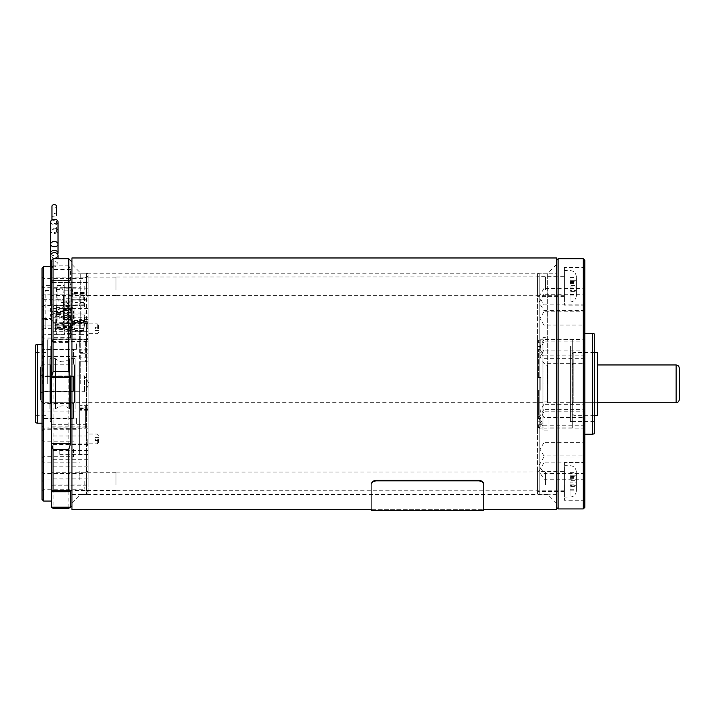 <?xml version="1.0" encoding="UTF-8"?>
<svg xmlns="http://www.w3.org/2000/svg" width="715" height="715" viewBox="0 0 715 715"><rect width="100%" height="100%" fill="white"/><g stroke="black" fill="none" stroke-linecap="round" stroke-linejoin="round"><path stroke-width="0.54" stroke-dasharray="3.58 2.68" d="M576.353 477.79L576.353 490.83L576.353 477.79M576.353 478.648L576.353 490.132L576.353 472.651L576.353 478.648L570.061 478.648L570.061 482.107L576.353 482.107M564.394 484.993L564.394 471.954L564.394 484.993M564.394 475.386L564.394 497.122L564.394 475.386M115.991 484.877L115.991 472.275L115.991 484.877M115.991 484.94L115.991 472.106L115.991 484.94M545.518 484.94L545.518 472.106L545.518 484.94M51.48 484.877L51.48 472.275L51.48 484.877M570.061 482.107L570.061 487.004L570.061 486.432L576.353 486.432M570.061 486.432L570.061 490.132L570.061 485.708L576.353 485.708M570.061 485.708L570.061 480.677L576.353 480.677M570.061 480.677L570.061 475.779L570.061 476.351L576.353 476.351M570.061 476.351L570.061 472.651L570.061 477.075L576.353 477.075M570.061 477.075L570.061 478.648M576.353 282.693L576.353 295.733L576.353 282.693M576.353 283.56L576.353 295.036L576.353 277.554L576.353 283.56L570.061 283.56L570.061 287.01L576.353 287.01M564.394 289.897L564.394 276.857L564.394 289.897M564.394 280.289L564.394 302.034L564.394 280.289M115.991 289.781L115.991 277.179L115.991 289.781M115.991 289.843L115.991 277.018L115.991 289.843M545.518 289.843L545.518 277.018L545.518 289.843M51.48 289.781L51.48 277.179L51.48 289.781M570.061 287.01L570.061 291.908L570.061 291.336L576.353 291.336M570.061 291.336L570.061 295.036L570.061 290.621L576.353 290.621M570.061 290.621L570.061 285.58L576.353 285.58M570.061 285.58L570.061 280.682L570.061 281.263L576.353 281.263M570.061 281.263L570.061 277.554L570.061 281.978L576.353 281.978M570.061 281.978L570.061 283.56M71.938 292.515L71.938 505.782L71.938 313.304L71.938 321.446L86.569 321.446L86.569 494.449L86.569 273.237L86.569 292.515L71.938 292.515L71.938 273.237L71.938 494.449L71.938 321.446M68.792 258.758L68.792 265.855L70.517 269.475L70.517 280.396L68.792 280.53L70.839 284.963L70.839 333.27L70.839 310.587L68.792 313.331L70.517 316.665L51.48 316.665L51.48 507.194M70.517 316.665L70.517 337.632L68.792 342.324L68.837 508.374M68.792 508.329L53.053 508.329L53.053 342.324L68.792 342.324M68.792 265.855L53.053 265.855L53.053 258.758M51.48 260.332L51.48 283.256L52.49 282.532L53.053 280.53L68.792 280.53L51.48 280.307M51.48 290.469L51.48 285.607L43.615 285.607L42.623 287.716L45.188 290.469L51.48 290.469L51.48 283.256M43.615 501.054L43.615 319.9L51.48 319.9L51.48 501.054L51.48 285.607M51.48 319.9L51.48 318.47L51.48 319.391L45.188 319.391L42.623 318.515L43.615 319.9M51.48 312.178L51.48 316.504L53.053 313.331L68.792 313.331L53.053 313.331L52.49 311.463L51.48 312.178L51.48 319.391M51.48 491.732L70.517 491.732M51.48 337.802L53.053 342.324M53.053 265.855L51.48 269.242M68.792 280.53L69.328 279.985L52.526 279.985L53.053 280.53M47.708 383.848L47.708 339.786L47.708 383.848M79.642 408.667L88.142 408.176L88.142 454.141L88.142 361.817L79.642 361.817L79.642 454.141L79.642 361.817L85.639 361.817L85.639 339.786L88.142 338.347L88.142 361.817L85.639 361.817M88.142 408.176L88.142 429.349L88.142 405.87L79.642 405.87L79.642 352.379L85.639 352.379L85.639 339.786L47.708 339.786M79.642 352.379L79.642 319.408L88.142 319.408L88.142 274.149L88.142 493.538L88.142 322.099L88.142 334.656L79.642 334.656L79.642 405.87L85.639 405.87L85.639 427.901L88.142 429.349M85.639 408.667L85.639 427.901L47.708 427.901M88.142 318.389L88.142 313.036L88.142 318.389M88.142 449.297L88.142 454.651L88.142 449.297M88.142 438.912L88.142 446.303L88.142 438.912M88.142 328.775L88.142 336.175L88.142 328.775M88.142 341.511L88.142 282.497L88.142 341.511L51.954 341.511L51.954 282.497L51.954 341.511M88.142 426.185L88.142 485.199L88.142 426.185L51.954 426.185L51.954 485.199L51.954 426.185M88.142 481.392L88.142 471.167L88.142 481.392M88.142 286.295L88.142 276.07L88.142 286.295M88.142 319.408L88.142 338.347M85.639 405.87L88.142 405.87L88.142 334.656M85.639 352.379L88.142 353.219L79.642 353.281M64.225 306.413L64.225 282.532L64.225 328.659L64.225 306.413L70.839 306.413M64.225 311.463L64.225 333.27L64.225 311.463L52.49 311.463M52.49 282.532L64.225 282.532M88.142 293.177L86.569 292.515M86.569 321.446L88.142 322.099M42.042 481.392L42.042 471.954L42.042 481.392M42.042 286.295L42.042 276.857L42.042 286.295M42.042 383.848L42.042 341.368L42.042 383.848M42.042 268.205L42.042 499.481M42.042 423.897L42.042 416.496L42.042 423.897M42.042 343.79L42.042 351.19L42.042 343.79M42.042 347.722L42.042 365.794L42.042 347.705L43.615 349.278L43.615 356.749L43.615 349.278L73.511 349.278L73.511 364.221L73.511 349.278M42.042 471.06L42.042 481.526L42.042 471.06M42.042 449.252L42.042 458.306L42.042 449.252M42.042 419.973L42.042 401.893L42.042 419.982L43.615 418.409L43.615 403.466L43.615 418.409L73.511 418.409L73.511 403.466L73.511 418.409M42.042 296.627L42.042 307.093L42.042 296.627M42.042 318.434L42.042 309.389L42.042 318.434M42.677 383.848L42.677 341.368L42.677 383.848M37.323 423.182L37.323 344.514M35.75 344.934L35.75 422.753M35.75 383.848L35.75 352.379L35.75 383.848M79.803 471.06L79.803 479.953L79.803 471.06M43.615 471.06L43.615 479.953L43.615 471.06M79.803 419.973L79.803 411.08L79.803 419.973M43.615 419.973L43.615 411.08L43.615 419.973M79.803 296.627L79.803 305.519L79.803 296.627M43.615 296.627L43.615 305.519L43.615 296.627M79.803 347.722L79.803 338.83L79.803 347.722M43.615 347.722L43.615 338.83L43.615 347.722M73.511 449.252L73.511 456.733L73.511 449.252M43.615 449.252L43.615 456.733L43.615 449.252M73.511 318.434L73.511 310.962L73.511 318.434M43.615 318.434L43.615 310.962L43.615 318.434M43.615 356.749L43.615 364.221L43.615 356.749M43.615 285.607L43.615 266.632M76.657 423.897L76.657 418.069L76.657 423.897M43.615 423.897L43.615 418.069L43.615 423.897M76.657 343.79L76.657 349.617L76.657 343.79M43.615 343.79L43.615 349.617L43.615 343.79M42.623 287.716L42.042 287.108M42.042 320.481L42.623 318.515M71.938 313.304L70.839 312.518L70.839 283.596L71.938 284.382M79.642 319.408L79.642 334.656L70.839 334.656M70.839 312.518L70.839 310.632M70.839 284.963L70.839 283.596M45.188 319.391L45.188 328.659L64.225 328.659L64.225 334.656L64.225 328.659L88.142 328.659M86.899 286.295L86.899 277.313L86.899 286.295M86.899 481.392L86.899 472.409L86.899 481.392M88.142 362.04L79.642 362.04M88.142 405.646L79.642 405.646M87.194 328.775L87.194 322.322L87.194 328.775M98.527 328.775L98.527 325.155L98.527 328.775M95.381 328.775L95.381 327.202L95.381 328.775M87.194 438.912L87.194 445.365L87.194 438.912M98.527 438.912L98.527 442.531L98.527 438.912M95.381 438.912L95.381 440.485L95.381 438.912M59.819 449.297L59.819 454.651L59.819 449.297M59.819 318.389L59.819 313.036L59.819 318.389M43.615 383.848L43.615 376.367L43.615 383.848M73.511 389.13L73.511 376.367L73.511 389.13M73.511 378.557L73.511 391.32L73.511 378.557M70.338 507.194L51.48 507.024M70.517 269.475L51.48 269.475M70.517 280.396L51.48 280.396M70.517 337.632L51.48 337.632M84.209 286.295L84.209 294.16L84.209 286.295M43.615 286.295L43.615 294.16L43.615 286.295M84.209 481.392L84.209 489.257L84.209 481.392M43.615 481.392L43.615 489.257L43.615 481.392M69.534 408.953L69.534 358.671L69.534 408.953M55.457 408.953L55.457 358.671L55.457 408.953M75.084 408.953L75.084 358.671L75.084 408.953M75.084 364.382L75.084 403.349L75.084 364.382M49.907 403.305L49.907 364.337L49.907 403.305M49.907 408.953L49.907 358.671L49.907 408.953M51.802 408.953L51.802 358.671L51.802 408.953M50.229 408.953L50.229 358.671L50.229 408.953M51.802 421.501L51.802 346.087L51.802 421.501M50.229 421.501L50.229 346.087L50.229 421.501M74.923 327.55L74.923 302.579L74.771 329.776L74.771 327.55L55.573 327.55L74.771 327.104M55.573 327.104L55.573 329.329L74.771 329.329M55.413 329.776L56.548 334.7L57.066 328.703L57.066 314.582L56.378 307.387L56.378 323.144L56.056 326.827L55.457 324.655L55.413 329.776L74.923 329.776L74.923 324.655L74.923 329.776M55.573 329.329L56.378 289.593L57.03 285.196L57.066 299.782L55.413 327.55M84.406 325.146L83.744 331.322L83.682 328.703L84.37 314.886L84.406 325.146L74.923 325.146M72.126 326.63L71.831 324.27L68.479 323.85L68.479 323.377L68.479 326.818L72.126 326.63L71.831 324.27M68.479 326.818L68.479 311.266L66.906 311.266L66.906 307.119L66.906 311.266M66.906 307.289L68.479 307.289L68.479 308.478L71.777 308.71L71.795 298.227L72.376 325.477L68.479 326.201M55.413 325.119L63.546 325.119L63.519 324.655L63.251 326.63L66.906 326.827L66.906 326.201L63 325.477L63.599 313.179L66.906 313.018L66.906 321.366L66.906 302.838L66.906 306.503L66.906 305.001L63.581 304.581L63.555 305.055L63.09 300.747L63.608 319.65L71.804 319.408L71.831 322.894L72.412 289.593L71.795 304.581L68.479 305.001L68.479 305.475L68.479 301.417L68.479 317.219L66.906 317.219M72.412 307.387L71.151 307.387L71.151 310.113L64.225 310.113L64.225 334.7L64.225 310.113M56.378 307.387L62.965 307.387L63.581 298.227L71.795 298.227M71.777 313.179L68.479 313.018L68.479 309.014L71.706 309.282L71.75 308.612L72.376 325.477M71.795 319.9L71.017 319.971L71.125 319.203L71.768 319.65L72.287 300.747L71.795 304.581M71.151 287.421L71.151 297.082L71.151 287.421L64.225 287.421L64.225 285.196L64.225 320.865L64.225 287.421M72.412 289.593L71.151 289.593M71.795 296.886L63.581 296.886L63.581 304.581M56.378 289.593L62.965 289.593L63.581 296.886M63 325.477L62.965 307.387M62.965 289.593L63.546 322.894L63.572 319.408L64.252 319.203M71.151 328.703L71.151 317.791L71.151 328.703L83.682 328.703M66.906 326.201L66.906 313.179L68.479 313.179L68.479 315.467L66.906 315.467L66.906 325.647L66.906 322.349L66.906 323.85L63.546 324.27L63.519 323.806L63.251 326.63M63.546 325.119L63.546 324.27M71.777 315.306L68.479 315.467L68.479 323.85M84.37 297.082L84.406 307.951L83.709 302.579L83.718 293.025L84.37 297.082L71.151 297.082M71.151 320.865L71.151 293.025L71.151 320.865L64.225 320.865M63.599 313.179L63.581 298.227M63.671 309.282L63.626 308.612L66.906 308.478L66.906 309.014L63.671 309.282M71.151 310.113L71.151 307.387M63.51 304.769L66.906 305.198L66.906 301.417L66.906 315.306L68.479 315.306L68.479 305.001M66.906 321.196L68.479 321.196L68.479 319.936L71.017 319.971L68.533 320.222M84.406 307.951L74.923 307.951M84.37 314.886L71.151 314.886M66.906 309.845L68.479 309.845L68.479 307.727L66.906 307.727M68.479 309.845L68.479 311.266M68.479 309.014L68.479 308.478L68.479 309.014M63.474 324.092L66.906 323.654L66.906 326.818M66.906 318.64L68.479 318.64L68.479 320.758L66.906 320.758M68.479 318.64L68.479 317.219M68.479 315.467L68.479 317.692L71.706 317.46M71.125 319.203L68.479 319.462L68.479 317.692M68.479 319.462L68.479 319.936L68.479 319.462M63.671 317.46L66.906 317.692M63.671 311.025L66.906 310.793M68.479 310.793L71.706 311.025M68.479 318.336L68.479 325.727L68.479 318.336L63.286 318.318C59.273 317.29 57.522 316.325 58.013 315.44L58.013 264.175A3.7 2.619 -0 0 1 54.313 266.793A3.7 2.619 -0 0 1 50.622 264.175A3.7 2.619 -0 0 1 54.313 261.565A3.7 2.619 -0 0 1 58.013 264.175M68.479 302.758L68.479 310.149L68.479 302.758L63.278 302.749C59.711 302.088 57.96 301.131 58.013 299.889L58.013 258.758M58.013 255.282A3.7 2.619 0 0 1 54.313 257.892A3.7 2.619 0 0 1 50.622 255.282M54.313 228.192A3.7 2.619 -0 0 1 58.013 230.802A3.7 2.619 -0 0 1 54.313 233.421A3.7 2.619 -0 0 1 50.622 230.802A3.7 2.619 -0 0 1 54.313 228.192M50.971 254.165A3.7 2.619 180 0 0 54.313 255.666A3.7 2.619 180 0 0 57.665 254.165M58.013 221.9A3.7 2.619 -0 0 1 54.313 224.519A3.7 2.619 -0 0 1 50.622 221.9M54.313 213.562A2.36 1.671 -0 0 1 56.673 215.224A2.36 1.671 -0 0 1 54.313 216.895A2.36 1.671 -0 0 1 51.954 215.224A2.36 1.671 -0 0 1 54.313 213.562M54.313 232.473A2.36 1.671 180 0 0 56.673 230.802A2.36 1.671 180 0 0 54.313 229.131A2.36 1.671 180 0 0 51.954 230.802A2.36 1.671 180 0 0 54.313 232.473M56.673 206.331A2.36 1.671 0 0 1 54.313 207.994A2.36 1.671 0 0 1 51.954 206.331M54.313 223.572A2.36 1.671 180 0 0 56.673 221.9A2.36 1.671 180 0 0 54.313 220.238A2.36 1.671 180 0 0 51.954 221.9A2.36 1.671 180 0 0 54.313 223.572M40.469 368.109L40.469 399.578L40.469 368.109C40.657 366.196 41.702 365.151 43.615 364.963L543.945 364.963L543.945 402.724L543.945 364.963M40.469 374.401L40.469 393.286L40.469 374.401L42.042 375.974L84.522 375.974L84.522 391.713L84.522 375.974L89.25 383.848L84.522 391.713L42.042 391.713L42.042 375.974L42.042 391.713L40.469 393.286M543.945 365.749L543.945 401.937L543.945 365.749L547.404 365.749L547.404 401.937L547.404 365.749M547.404 364.963L547.404 402.724L547.404 364.963L597.436 364.963L597.436 402.724L597.436 364.963L573.832 364.963L573.832 402.724L573.832 364.963L572.912 364.802L572.912 402.885L572.912 364.802L572.259 364.024L572.259 403.662L572.259 364.024M572.259 395.261L572.259 353.952L572.259 395.261M597.436 352.379L597.436 415.308M573.832 395.86L573.832 352.379L573.832 395.86M478.648 480.391L376.376 480.391C373.516 480.587 371.943 481.57 371.657 483.34C371.657 518.277 371.657 518.277 371.657 483.34C371.657 518.277 371.657 518.277 371.657 483.34L371.657 483.841C371.657 518.938 371.657 518.938 371.657 483.841C371.997 482.098 373.57 481.106 376.376 480.873L478.648 480.873C481.454 481.106 483.027 482.098 483.367 483.841C483.367 518.938 483.367 518.938 483.367 483.841L483.367 483.34C483.367 518.277 483.367 518.277 483.367 483.34C483.367 518.277 483.367 518.277 483.367 483.34C483.09 481.57 481.517 480.587 478.648 480.391L478.648 480.873M542.998 339.786L542.998 427.901L542.998 339.786L538.592 339.786L538.592 342.941L538.592 339.786L537.644 339.241L537.644 348.75L537.644 339.241M538.592 342.941L540.799 342.941L540.799 349.233L540.799 342.941L537.644 342.458L538.592 342.941M540.799 349.233L538.592 349.233L538.592 377.547L538.592 349.233L540.799 349.233L540.799 346.48L540.799 349.233M540.799 377.547L538.592 377.547L540.799 377.547L540.799 390.14L538.592 390.14L540.799 390.14L540.799 377.547L537.644 377.547L537.644 428.446L537.644 348.75L537.644 377.547L540.799 377.547L540.799 390.14L537.644 390.14L538.592 390.14L538.592 418.454L538.592 390.14L537.644 390.14L540.799 390.14L540.799 377.547M540.799 418.454L538.592 418.454L540.799 418.454L540.799 424.755L538.592 424.755L540.799 424.755L540.799 418.454L540.799 421.207L537.644 421.207L540.799 421.207L540.799 427.499L537.644 427.499L540.799 427.499L540.799 418.454M538.592 424.755L538.592 427.901L538.592 424.755L537.644 425.228L538.592 424.755M537.644 276.222L537.644 296.368L537.644 276.222L564.394 276.222L564.394 296.368L564.394 276.222M537.644 471.319L537.644 491.464L537.644 471.319L564.394 471.319L564.394 491.464L564.394 471.319M537.644 273.657L537.644 494.029L537.644 273.657L539.226 273.237L539.226 494.449L539.226 273.237L556.529 273.237L556.529 494.449L556.529 273.237M538.592 418.454L537.644 418.936L538.592 418.454M538.592 349.233L537.644 348.75L538.592 349.233M558.102 508.928L558.102 258.758M583.279 258.758L583.279 508.928M584.852 341.949L584.852 358.304L584.852 341.949L543.945 341.949L543.945 358.304L543.945 341.949L539.03 350.127L543.945 358.304L584.852 358.304M584.852 294.258L584.852 310.623L584.852 294.258L543.945 294.258L543.945 310.623L543.945 294.258L539.03 302.445L543.945 310.623L584.852 310.623M584.852 409.382L584.852 425.747L584.852 409.382L543.945 409.382L543.945 425.747L543.945 409.382L539.03 417.56L543.945 425.747L584.852 425.747M584.852 457.064L584.852 473.428L584.852 457.064L543.945 457.064L543.945 473.428L543.945 457.064L539.03 465.242L543.945 473.428L584.852 473.428M584.852 404.332L584.852 417.542L584.852 404.332L543.945 404.332L543.945 417.542L543.945 404.332L539.968 410.937L543.945 417.542L584.852 417.542M584.852 350.144L584.852 363.354L584.852 350.144L543.945 350.144L543.945 363.354L543.945 350.144L539.968 356.749L543.945 363.354L584.852 363.354M584.852 311.82L584.852 325.039L584.852 311.82L543.945 311.82L543.945 325.039L543.945 311.82L539.968 318.434L543.945 325.039L584.852 325.039M584.852 442.648L584.852 455.866L584.852 442.648L543.945 442.648L543.945 455.866L543.945 442.648L539.968 449.252L543.945 455.866L584.852 455.866M584.852 267.419L584.852 305.18L584.852 267.419L564.394 267.419L564.394 305.18L564.394 267.419M584.852 462.516L584.852 500.268L584.852 462.516L564.394 462.516L564.394 500.268L564.394 462.516M584.852 339.536L584.852 355.9L584.852 339.536L543.945 339.536L543.945 355.9L543.945 339.536L539.03 347.722L543.945 355.9L584.852 355.9M584.852 411.786L584.852 428.151L584.852 411.786L543.945 411.786L543.945 428.151L543.945 411.786L539.03 419.973L543.945 428.151L584.852 428.151M584.852 462.882L584.852 479.238L584.852 462.882L543.945 462.882L543.945 479.238L543.945 462.882L539.03 471.06L543.945 479.238L584.852 479.238M584.852 288.449L584.852 304.813L584.852 288.449L543.945 288.449L543.945 304.813L543.945 288.449L539.03 296.627L543.945 304.813L584.852 304.813M584.852 507.355L584.852 260.332M584.852 330.348L584.852 437.339L584.852 330.348L583.905 330.348L583.905 437.339L583.905 330.348M583.905 333.494L583.905 434.193L583.905 333.494L584.852 333.494M592.717 333.494L592.717 434.193M594.29 433.773L594.29 333.914M594.29 346.087L594.29 421.609L594.29 346.087L572.259 346.087L572.259 421.609L572.259 346.087M572.259 339.786L572.259 427.901L572.259 339.786L548.03 339.786L548.03 427.901L548.03 339.786M548.03 337.587L548.03 430.099L548.03 337.587L542.998 337.587L542.998 430.099L542.998 337.587M556.529 260.332L556.529 507.355L556.529 260.332M540.799 346.48L537.644 346.48L540.799 346.48L540.799 340.188L537.644 340.188L540.799 340.188L540.799 346.48M540.799 342.941L540.799 340.188L540.799 342.941M71.938 257.972L71.938 509.715M556.529 257.972L556.529 509.715M71.938 383.848L71.938 264.425L71.938 383.848M80.75 383.848L80.75 273.237L80.75 383.848M547.717 383.848L547.717 273.237L547.717 383.848M556.529 383.848L556.529 264.425L556.529 383.848M570.373 421.609L570.373 346.087L570.373 421.609L571.946 421.609L571.946 346.087L571.946 421.609M570.373 409.016L570.373 358.671L570.373 409.016L571.946 409.016L571.946 358.671L571.946 409.016M570.061 475.386L570.061 497.122L570.061 475.386M545.786 484.877L545.786 472.266L545.786 484.877M564.081 484.877L564.081 472.266L564.081 484.877M570.061 486.137L576.353 486.137M570.061 487.004L576.353 487.004L570.061 487.004M570.061 489.882L576.353 489.882M570.061 489.739L576.353 489.739M570.061 485.136L576.353 485.136M570.061 484.135L576.353 484.135M570.061 476.646L576.353 476.646M570.061 475.779L576.353 475.779L570.061 475.779M570.061 472.901L576.353 472.901M570.061 473.044L576.353 473.044M570.061 477.647L576.353 477.647M570.061 280.289L570.061 302.034L570.061 280.289M545.786 289.781L545.786 277.17L545.786 289.781M564.081 289.781L564.081 277.17L564.081 289.781M570.061 291.041L576.353 291.041M570.061 291.908L576.353 291.908L570.061 291.908M570.061 294.794L576.353 294.794M570.061 294.643L576.353 294.643M570.061 290.04L576.353 290.04M570.061 289.039L576.353 289.039M570.061 281.549L576.353 281.549M570.061 280.682L576.353 280.682L570.061 280.682M570.061 277.804L576.353 277.804M570.061 277.947L576.353 277.947M570.061 282.55L576.353 282.55M88.142 350.136L79.642 350.136M88.142 409.552L79.642 409.552M64.225 290.183L70.839 290.183M70.839 312.428L64.225 312.428M70.839 299.737L88.142 299.737M42.042 330.884A3.146 2.225 0 0 1 45.188 328.659L45.188 299.737L64.225 299.737M42.042 297.512A3.146 2.225 180 0 0 45.188 299.737L45.188 290.469M88.142 428.258L51.954 428.258M88.142 444.507L51.954 444.507M88.142 450.441L51.954 450.441M88.142 459.253L51.954 459.253M88.142 466.841L51.954 466.841M88.142 478.898L51.954 478.898M88.142 484.985L51.954 484.985M88.142 444.989L51.954 444.989M88.142 435.98L51.954 435.98M88.142 339.428L51.954 339.428M88.142 323.18L51.954 323.18M88.142 317.245L51.954 317.245M88.142 308.433L51.954 308.433M88.142 300.845L51.954 300.845M88.142 288.788L51.954 288.788M88.142 282.702L51.954 282.702M88.142 322.697L51.954 322.697M88.142 331.706L51.954 331.706M88.142 349.251L79.642 349.251M88.142 339.786L79.642 339.786M88.142 357.116L79.642 357.116M88.142 407.916L79.642 407.916M88.142 410.258L79.642 410.258M88.142 428.964L79.642 428.964M97.267 328.775L97.267 323.895L97.267 328.775M97.267 438.912L97.267 443.792L97.267 438.912M74.458 402.67L74.458 364.963L74.458 402.67M50.542 402.67L50.542 364.963L50.542 402.67M84.37 323.144L72.412 323.144M74.923 324.896L71.893 324.896M56.95 312.482L64.225 312.482M56.95 285.535L64.225 285.535M56.378 323.144L62.965 323.144M55.52 324.896L63.483 324.896M55.52 320.946L63.483 320.946M55.413 322.894L63.546 322.894M56.378 305.341L62.965 305.341M71.151 333.592L64.225 333.592M83.709 331.045L74.923 331.045M57.066 328.703L64.225 328.703M57.066 314.582L64.225 314.582M74.923 325.119L71.831 325.119M68.479 322.814L66.906 322.814M74.923 322.894L71.831 322.894M71.831 319.873L63.546 319.873M57.066 285.651L64.225 285.651M57.066 299.782L64.225 299.782M83.709 302.579L74.923 302.579M83.682 299.782L71.151 299.782M68.479 308.424L66.906 308.424M71.795 308.245L63.581 308.245M71.151 330.589L64.225 330.589M71.151 307.888L64.225 307.888M68.479 306.038L66.906 306.038M83.682 293.481L71.151 293.481M83.789 293.293L71.151 293.293M84.37 305.341L72.412 305.341M74.923 320.946L71.893 320.946M83.789 320.409L71.151 320.409M83.682 322.411L71.151 322.411M83.878 330.536L74.923 330.536M83.878 304.831L74.923 304.831M68.479 314.403L66.906 314.403M68.479 312.929L66.906 312.929M68.479 312.026L66.906 312.026M68.479 308.531L66.906 308.531M68.479 303.491L66.906 303.491M68.479 306.217L66.906 306.217M68.479 314.984L66.906 314.984M68.479 317.272L66.906 317.272M68.479 319.954L66.906 319.954M68.479 324.994L66.906 324.994M68.479 322.635L66.906 322.635M63.251 301.802L66.906 302.329M63.251 309.711L66.906 309.345M66.906 315.467L63.599 315.306M63.251 318.774L66.906 319.14M66.906 326.156L63.474 326.648M68.479 305.198L71.866 304.769M68.479 302.329L72.135 301.802M68.479 309.345L72.135 309.711M68.479 319.14L72.135 318.774M71.902 326.648L68.479 326.156M68.479 323.654L71.902 324.092M43.615 364.963L43.615 402.724L43.615 364.963M676.104 364.963L676.104 402.724M376.376 480.391L376.376 480.873M371.657 483.34L371.657 483.841M576.353 471.954C575.977 468.128 573.886 466.028 570.061 465.662L564.394 465.662M576.353 490.83C575.977 494.655 573.886 496.755 570.061 497.122L564.394 497.122M564.394 471.954L115.991 472.106M564.394 490.83L115.991 490.678M115.991 472.275L51.48 472.275M115.991 490.508L51.48 490.508M570.061 490.132L576.353 490.132M570.061 472.651L576.353 472.651M576.353 276.857C575.977 273.032 573.886 270.931 570.061 270.565L564.394 270.565M576.353 295.733C575.977 299.558 573.886 301.659 570.061 302.034L564.394 302.034M564.394 276.857L115.991 277.018M564.394 295.733L115.991 295.581M115.991 277.179L51.48 277.179M115.991 295.411L51.48 295.411M570.061 295.036L576.353 295.036M570.061 277.554L576.353 277.554M79.642 407.979L86.855 407.979M70.839 333.27L64.225 333.27M64.225 310.587L70.839 310.587M71.938 494.449L86.569 494.449L88.142 493.538M71.938 273.237L86.569 273.237L88.142 274.149M42.042 426.328L42.677 426.328M42.042 341.368L42.677 341.368M42.042 423.182L42.677 423.182M42.042 344.514L42.677 344.514M35.75 415.308L47.708 415.308M35.75 352.379L47.708 352.379M42.042 481.526L43.615 479.953L79.803 479.953M42.042 460.594L43.615 462.167L79.803 462.167M42.042 430.43L43.615 428.857L79.803 428.857M42.042 409.507L43.615 411.08L79.803 411.08M42.042 307.093L43.615 305.519L79.803 305.519M42.042 286.17L43.615 287.743L79.803 287.743M42.042 358.179L43.615 356.606L79.803 356.606M42.042 337.257L43.615 338.83L79.803 338.83M42.042 458.306L43.615 456.733L73.511 456.733M42.042 440.208L43.615 441.781L73.511 441.781M42.042 401.893L43.615 403.466L73.511 403.466M42.042 327.479L43.615 325.906L73.511 325.906M42.042 309.389L43.615 310.962L73.511 310.962M42.042 365.794L43.615 364.221L73.511 364.221M42.042 431.288L43.615 429.715L76.657 429.715M42.042 416.496L43.615 418.069L76.657 418.069M42.042 351.19L43.615 349.617L76.657 349.617M42.042 336.399L43.615 337.972L76.657 337.972M64.225 334.656L45.188 334.656C43.275 334.843 42.23 335.889 42.042 337.802M42.042 295.733L43.615 294.16L84.209 294.16L88.142 296.519M42.042 276.857L43.615 278.43L84.209 278.43L88.142 276.07M42.042 490.83L43.615 489.257L84.209 489.257L88.142 491.616M42.042 471.954L43.615 473.527L84.209 473.527L88.142 471.167M42.963 318.47L51.48 318.47M51.954 424.737L88.142 424.737M51.954 485.199L88.142 485.199M51.954 342.95L88.142 342.95M51.954 282.497L88.142 282.497M79.642 454.141L88.142 454.141M98.527 325.155L97.267 323.895L87.194 323.895M98.527 332.395L97.267 333.655L87.194 333.655M98.527 327.202L95.381 327.202M98.527 330.348L95.381 330.348M87.194 335.228L88.142 336.175M87.194 322.322L88.142 321.384M98.527 435.292L97.267 434.032L87.194 434.032M98.527 442.531L97.267 443.792L87.194 443.792M98.527 437.339L95.381 437.339M98.527 440.485L95.381 440.485M87.194 445.365L88.142 446.303M87.194 432.459L88.142 431.52M88.142 443.952L59.819 443.952M88.142 454.651L59.819 454.651M88.142 313.036L59.819 313.036M88.142 323.734L59.819 323.734M73.511 376.367L43.615 376.367L42.042 374.794L43.615 376.367L73.511 376.367M73.511 391.32L43.615 391.32L42.042 392.893L43.615 391.32L73.511 391.32M75.084 409.016L69.534 409.016C64.842 404.86 60.149 404.86 55.457 409.016L49.907 409.016M75.084 358.671L69.534 358.671C64.842 362.827 60.149 362.827 55.457 358.671L49.907 358.671M75.084 364.337L74.458 364.963L50.542 364.963L49.907 364.337M75.084 403.349L74.458 402.724L50.542 402.724L49.907 403.349M51.802 358.671L50.229 358.671M51.802 409.016L50.229 409.016M51.802 346.087L50.229 346.087M51.802 421.609L50.229 421.609M68.479 326.827L74.923 326.827M55.475 324.655L63.51 324.655M56.548 334.7L64.225 334.7M71.151 334.7L74.923 334.7M56.056 326.827L66.906 326.827M57.003 285.196L64.225 285.196M71.768 308.71L63.608 308.71M71.151 334.271L64.225 334.271M71.795 319.408L63.581 319.408M83.744 293.025L71.151 293.025M74.923 324.655L71.866 324.655M83.771 331.322L74.923 331.322M68.479 302.838L66.906 302.838M68.479 306.503L66.906 306.503M68.479 325.647L66.906 325.647M68.479 322.349L66.906 322.349M66.906 301.417L63.09 300.747M68.479 301.417L72.287 300.747M66.844 320.222L63.581 319.9M66.861 323.377L63.465 323.806M68.515 323.377L71.911 323.806M68.515 305.475L71.884 305.046M66.861 305.475L63.501 305.046M68.524 308.254L71.768 308.505M63.617 308.505L66.853 308.254M68.479 321.366L66.906 321.366M68.479 307.119L66.906 307.119M50.622 264.175L50.649 316.066C51.292 319.14 52.222 321.053 53.428 321.822C53.562 322.465 58.281 325.638 62.956 325.709L68.479 325.727M50.622 266.632L50.64 300.434C49.943 303.008 55.716 310.614 62.92 310.131L68.479 310.149M50.622 244.155L50.622 230.802M56.673 230.802L56.673 221.9M51.954 230.802L51.954 215.224M51.954 221.9L51.954 219.889M40.469 399.578C41.845 402.509 42.891 403.555 43.615 402.724L543.945 402.724M543.945 401.937L547.404 401.937M547.404 402.724L597.436 402.724L573.832 402.724L572.259 403.662M594.29 352.379L573.832 352.379L572.259 353.952M594.29 415.308L573.832 415.308L572.259 413.735M371.657 509.715L483.367 509.715L371.657 509.715M542.998 427.901L537.644 428.446M584.852 437.339L583.905 437.339M584.852 434.193L583.905 434.193M594.29 421.609L572.259 421.609M572.259 427.901L548.03 427.901M548.03 430.099L542.998 430.099M556.529 494.449L537.644 494.029M564.394 491.464L537.644 491.464M584.852 500.268L564.394 500.268M564.394 296.368L537.644 296.368M584.852 305.18L564.394 305.18M556.529 264.425L547.717 273.237L80.75 273.237L71.938 264.425M556.529 503.262L547.717 494.449L80.75 494.449L71.938 503.262M571.946 346.087L570.373 346.087M571.946 358.671L570.373 358.671"/><path stroke-width="1.07" d="M68.792 371.612L68.792 258.758L53.053 258.758L53.053 371.612L68.792 371.612L70.517 377.386L51.48 377.386L51.48 507.194L70.517 507.194L70.517 491.732L51.48 491.75L53.053 490.365L68.792 490.365L68.792 449.413L70.517 443.649L51.48 443.649M68.792 449.413L53.053 449.413L53.053 490.365M51.48 377.386L51.48 260.332L53.053 258.758M53.053 508.329L51.48 507.167M51.48 377.136L53.053 371.612M53.053 449.413L51.48 443.935M43.615 501.054L42.042 499.481L42.042 268.205L43.615 266.632L43.615 501.054L51.48 501.054M37.323 423.182L35.75 422.753L35.75 344.934L37.323 344.514L37.323 423.182L42.042 423.182M70.517 443.649L70.517 377.386M68.792 508.329L70.517 507.024M70.517 491.732L68.792 490.365M50.622 266.632L50.622 255.282A3.7 2.619 0 0 1 54.313 252.663A3.7 2.619 0 0 1 58.013 255.282L58.013 258.758M58.013 230.802L58.013 253.056A3.7 2.619 180 0 0 54.313 250.438A3.7 2.619 180 0 0 50.622 253.056A3.7 2.619 180 0 0 50.971 254.165M57.665 254.165A3.7 2.619 180 0 0 58.013 253.056M50.622 253.056L50.622 221.9A3.7 2.619 -0 0 1 54.313 219.291A3.7 2.619 -0 0 1 58.013 221.9L58.013 244.155A3.7 2.619 180 0 0 54.313 241.536A3.7 2.619 180 0 0 50.622 244.155A3.7 2.619 180 0 0 54.313 246.764A3.7 2.619 180 0 0 58.013 244.155M56.673 215.224L56.673 206.331A2.36 1.671 0 0 0 54.313 204.66A2.36 1.671 0 0 0 51.954 206.331L51.954 219.889M679.25 368.109L679.25 399.578L679.25 368.109C679.062 366.196 678.017 365.151 676.104 364.963L597.436 364.963M594.29 415.308L597.436 415.308L597.436 352.379L594.29 352.379M371.657 483.841C371.657 518.938 371.657 518.938 371.657 483.841C371.997 482.098 373.57 481.106 376.376 480.873L478.648 480.873C481.454 481.106 483.027 482.098 483.367 483.841C483.367 518.938 483.367 518.938 483.367 483.841L483.367 483.34C483.09 481.57 481.517 480.587 478.648 480.391L376.376 480.391C373.516 480.587 371.943 481.57 371.657 483.34L371.657 483.841L371.657 483.34M558.102 258.758L558.102 508.928L583.279 508.928L583.279 258.758L558.102 258.758L556.529 260.332M583.279 258.758L584.852 260.332L584.852 507.355L583.279 508.928M592.717 333.494L594.29 333.914L594.29 433.773L592.717 434.193L592.717 333.494L584.852 333.494M371.657 509.715L71.938 509.715L71.938 257.972L556.529 257.972L556.529 509.715L483.367 509.715M597.436 402.724L676.104 402.724L676.104 364.963M376.376 480.391L376.376 480.873M478.648 480.391L478.648 480.873M483.367 483.34L483.367 483.841M37.323 344.514L42.042 344.514M43.615 266.632L51.48 266.632M68.837 508.374L53.017 508.374M71.938 261.913L68.792 258.758M71.938 505.782L70.517 507.194M676.104 402.724C678.017 402.536 679.062 401.49 679.25 399.578M371.657 510.34L483.367 510.34M592.717 434.193L584.852 434.193M556.529 507.355L558.102 508.928"/></g></svg>
